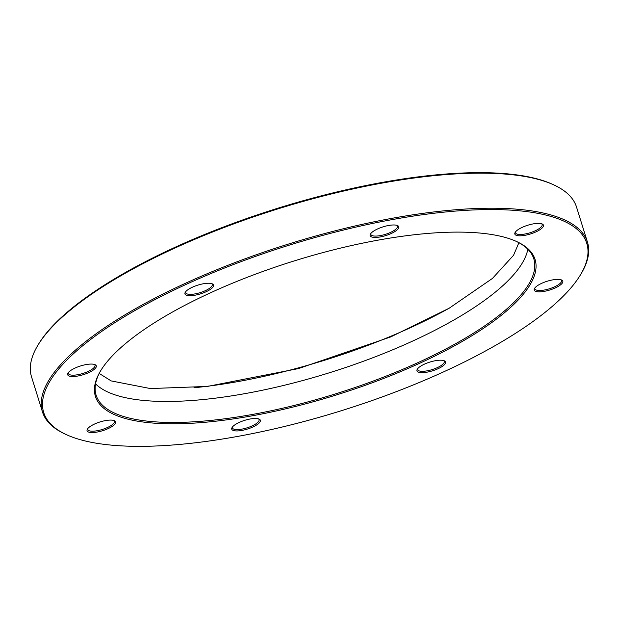 <?xml version="1.0" encoding="UTF-8"?>
<svg xmlns="http://www.w3.org/2000/svg" width="619" height="619" viewBox="0 0 619 619"><rect width="100%" height="100%" fill="white"/><g stroke="black" fill="none" stroke-linecap="round" stroke-linejoin="round"><path stroke-width="0.93" d="M194.002 387.742A236.829 72.268 162.7 0 0 412.045 326.964A236.829 72.268 162.7 0 0 448.984 308.324M209.973 293.035A230.229 70.249 -17.3 0 1 516.78 241.603A230.229 70.249 -17.3 0 1 420.525 362.873A230.229 70.249 -17.3 0 1 181.158 423.69A230.229 70.249 -17.3 0 1 100.324 371.315A230.229 70.249 -17.3 0 1 209.973 293.035M100.657 370.758A229.216 69.939 162.7 0 0 96.115 395.193A229.216 69.939 162.7 0 0 419.775 361.798A229.216 69.939 162.7 0 0 533.81 258.866A229.216 69.939 162.7 0 0 516.192 241.34M185.205 284.817A284.4 86.776 162.7 0 0 66.303 434.615A284.4 86.776 162.7 0 0 445.293 371.091A284.4 86.776 162.7 0 0 580.73 274.387A284.4 86.776 162.7 0 0 480.886 209.694A284.4 86.776 162.7 0 0 185.205 284.817M66.303 434.615L65.127 434.074A285.413 87.086 -17.3 0 1 42.463 411.906A285.413 87.086 -17.3 0 1 184.454 283.742A285.413 87.086 -17.3 0 1 587.462 242.153A285.413 87.086 -17.3 0 1 581.396 273.273L580.73 274.387M37.604 345.727L38.27 344.613A284.4 86.776 -17.3 0 1 173.707 247.91A284.4 86.776 -17.3 0 1 552.697 184.385L553.873 184.926A285.413 87.086 162.7 0 0 173.537 248.683A285.413 87.086 162.7 0 0 37.604 345.727A285.413 87.086 162.7 0 0 31.538 376.847L42.463 411.906M377.613 228.929A14.972 4.565 -17.3 0 1 397.56 225.587A14.972 4.565 -17.3 0 1 391.301 233.471A14.972 4.565 -17.3 0 1 375.741 237.425A14.972 4.565 -17.3 0 1 370.479 234.013A14.972 4.565 -17.3 0 1 377.613 228.929M370.889 233.433A13.951 4.256 162.7 0 0 370.843 234.423A13.951 4.256 162.7 0 0 390.55 232.388A13.951 4.256 162.7 0 0 397.491 226.128A13.951 4.256 162.7 0 0 396.887 225.339M522.281 227.328A14.972 4.565 -17.3 0 1 542.229 223.985A14.972 4.565 -17.3 0 1 535.969 231.87A14.972 4.565 -17.3 0 1 520.409 235.824A14.972 4.565 -17.3 0 1 515.155 232.419A14.972 4.565 -17.3 0 1 522.281 227.328M515.565 231.839A13.951 4.256 162.7 0 0 515.519 232.821A13.951 4.256 162.7 0 0 535.218 230.794A13.951 4.256 162.7 0 0 542.159 224.527A13.951 4.256 162.7 0 0 541.563 223.738M541.671 283.34A14.972 4.565 -17.3 0 1 561.611 279.997A14.972 4.565 -17.3 0 1 555.359 287.881A14.972 4.565 -17.3 0 1 539.791 291.835A14.972 4.565 -17.3 0 1 534.537 288.431A14.972 4.565 -17.3 0 1 541.671 283.34M534.948 287.85A13.951 4.256 162.7 0 0 534.901 288.841A13.951 4.256 162.7 0 0 554.609 286.806A13.951 4.256 162.7 0 0 561.549 280.539A13.951 4.256 162.7 0 0 560.946 279.749M424.41 364.158A14.972 4.565 -17.3 0 1 444.357 360.815A14.972 4.565 -17.3 0 1 438.097 368.7A14.972 4.565 -17.3 0 1 422.537 372.653A14.972 4.565 -17.3 0 1 417.283 369.249A14.972 4.565 -17.3 0 1 424.41 364.158M417.686 368.669A13.951 4.256 162.7 0 0 417.647 369.659A13.951 4.256 162.7 0 0 437.347 367.624A13.951 4.256 162.7 0 0 444.287 361.357A13.951 4.256 162.7 0 0 443.691 360.567M239.197 422.437A14.972 4.565 -17.3 0 1 259.144 419.094A14.972 4.565 -17.3 0 1 252.885 426.978A14.972 4.565 -17.3 0 1 237.325 430.932A14.972 4.565 -17.3 0 1 232.071 427.528A14.972 4.565 -17.3 0 1 239.197 422.437M232.473 426.948A13.951 4.256 162.7 0 0 232.434 427.938A13.951 4.256 162.7 0 0 252.134 425.903A13.951 4.256 162.7 0 0 259.075 419.636A13.951 4.256 162.7 0 0 258.479 418.846M94.521 424.038A14.972 4.565 -17.3 0 1 114.469 420.696A14.972 4.565 -17.3 0 1 108.209 428.58A14.972 4.565 -17.3 0 1 92.649 432.534A14.972 4.565 -17.3 0 1 87.395 429.129A14.972 4.565 -17.3 0 1 94.521 424.038M87.805 428.549A13.951 4.256 162.7 0 0 87.759 429.54A13.951 4.256 162.7 0 0 107.458 427.505A13.951 4.256 162.7 0 0 114.407 421.237A13.951 4.256 162.7 0 0 113.803 420.448M75.139 368.026A14.972 4.565 -17.3 0 1 95.086 364.684A14.972 4.565 -17.3 0 1 88.827 372.568A14.972 4.565 -17.3 0 1 73.266 376.522A14.972 4.565 -17.3 0 1 68.013 373.11A14.972 4.565 -17.3 0 1 75.139 368.026M68.423 372.53A13.951 4.256 162.7 0 0 68.376 373.52A13.951 4.256 162.7 0 0 88.076 371.485A13.951 4.256 162.7 0 0 95.017 365.225A13.951 4.256 162.7 0 0 94.421 364.436M192.401 287.208A14.972 4.565 -17.3 0 1 212.34 283.866A14.972 4.565 -17.3 0 1 206.088 291.75A14.972 4.565 -17.3 0 1 190.52 295.696A14.972 4.565 -17.3 0 1 185.267 292.292A14.972 4.565 -17.3 0 1 192.401 287.208M185.677 291.711A13.951 4.256 162.7 0 0 185.63 292.702A13.951 4.256 162.7 0 0 205.338 290.667A13.951 4.256 162.7 0 0 212.278 284.407A13.951 4.256 162.7 0 0 211.675 283.618M95.566 383.85A229.216 69.939 162.7 0 0 413.237 340.806A229.216 69.939 162.7 0 0 527.821 249.217M587.462 242.153L576.537 207.094A285.413 87.086 162.7 0 0 553.873 184.926M99.21 373.435L111.149 380.909L150.386 388.562L207.45 386.418L298.435 368.591L390.736 336.922L449.177 308.216L492.476 278.403L513.546 255.291L518.9 242.718"/></g></svg>
